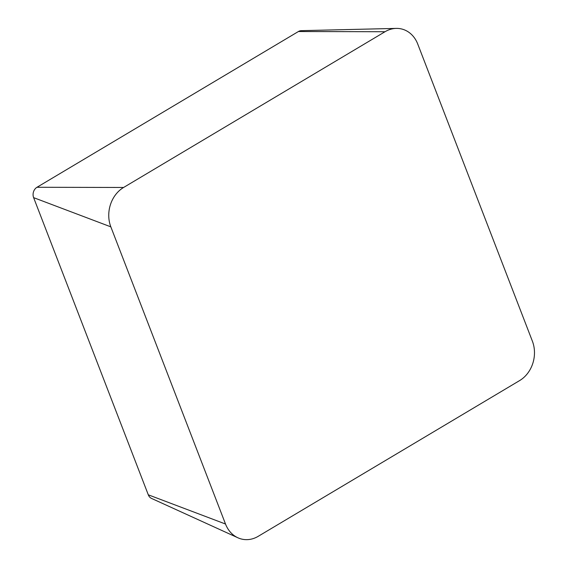 <?xml version="1.0" encoding="UTF-8"?>
<svg xmlns="http://www.w3.org/2000/svg" width="568" height="568" viewBox="0 0 568 568"><rect width="100%" height="100%" fill="white"/><g stroke="black" fill="none" stroke-linecap="round" stroke-linejoin="round"><path stroke-width="0.85" d="M519.635 380.574A29.351 24.616 101.6 0 0 532.394 341.19L417.728 44.027A29.351 24.616 101.6 0 0 396.215 28.4A29.351 24.616 101.6 0 0 385.026 31.73L123.604 187.468A29.351 24.616 101.6 0 0 110.838 226.852L225.51 524.023A29.351 24.616 101.6 0 0 237.9 537.782A29.351 24.616 101.6 0 0 258.213 536.32L519.635 380.574M396.215 28.4L301.352 30.658A7.725 6.482 101.6 0 0 298.406 31.531L36.984 187.277A7.725 6.482 101.6 0 0 33.626 197.643L148.291 494.813A7.725 6.482 101.6 0 0 151.557 498.434L237.9 537.782M385.026 31.73L298.406 31.531M123.604 187.468L36.984 187.277M110.838 226.852L33.626 197.643M225.51 524.023L148.291 494.813"/></g></svg>
